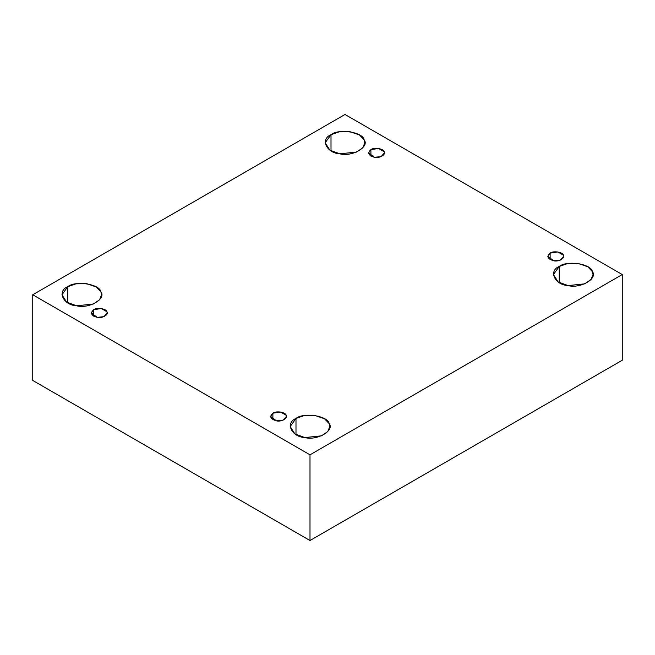 <?xml version="1.0" encoding="UTF-8"?>
<svg xmlns="http://www.w3.org/2000/svg" width="655" height="655" viewBox="0 0 655 655"><rect width="100%" height="100%" fill="white"/><g stroke="black" fill="none" stroke-linecap="round" stroke-linejoin="round"><path stroke-width="0.98" d="M370.91 149.651L368.585 152.877L374.455 157.298L381.128 156.594L384.428 152.877L384.157 151.698L378.557 148.464L370.91 149.651L370.91 156.111L370.91 149.651C373.972 147.105 383.707 148.603 384.157 151.698C386.45 154.506 379.319 158.616 374.455 157.298C368.397 155.505 367.209 152.951 370.91 149.651M331.004 150.863L331.004 134.693L325.199 142.774L329.858 150.142L339.88 153.819L356.549 152.066L362.78 147.809L364.802 142.774L364.131 139.818L359.529 135.012L350.13 131.729L339.143 131.851L331.004 134.693L331.004 150.863M67.76 302.839L67.76 286.677L61.955 294.758L66.614 302.127L76.635 305.803L93.305 304.043L99.535 299.793L101.558 294.758L100.886 291.802L96.285 286.988L86.886 283.713L75.898 283.836L67.76 286.677L67.76 302.839M93.657 309.717L91.34 312.951L97.21 317.364L103.883 316.66L107.183 312.951L106.912 311.764L101.312 308.53L93.657 309.717L93.657 316.185L93.657 309.717C96.727 307.17 106.462 308.677 106.912 311.764C109.197 314.572 102.074 318.682 97.21 317.364C91.143 315.571 89.964 313.016 93.657 309.717M272.889 413.19L270.572 416.424L276.443 420.846L283.107 420.142L286.415 416.424L286.145 415.245L280.545 412.011L272.889 413.19L272.889 419.658L272.889 413.19C275.96 410.644 285.695 412.151 286.145 415.245C288.429 418.046 281.298 422.164 276.443 420.846C270.376 419.044 269.197 416.498 272.889 413.19M295.994 434.617L295.994 418.447L290.198 426.528L294.856 433.897L304.87 437.573L321.548 435.821L327.778 431.563L329.801 426.528L329.121 423.572L324.528 418.766L315.12 415.491L304.141 415.606L295.994 418.447L295.994 434.617M559.239 282.632L559.239 266.462L553.442 274.551L558.101 281.912L568.114 285.588L584.792 283.836L591.023 279.579L593.045 274.551L592.366 271.588L587.772 266.781L578.365 263.506L567.386 263.629L559.239 266.462L559.239 282.632M550.135 253.125L547.817 256.359L553.688 260.772L560.361 260.076L563.66 256.359L563.39 255.172L557.79 251.938L550.135 253.125L550.135 259.593L550.135 253.125C553.205 250.578 562.94 252.085 563.39 255.172C565.674 257.98 558.551 262.098 553.688 260.772C547.621 258.979 546.442 256.433 550.135 253.125M622.25 360.242L622.25 274.551L309.995 454.824L309.995 540.522L622.25 360.242L309.995 540.522L309.995 454.824L622.25 274.551L622.25 360.242M32.75 380.449L32.75 294.758L345.005 114.478L622.25 274.551L345.005 114.478L32.75 294.758L309.995 454.824L32.75 294.758L32.75 380.449L309.995 540.522L32.75 380.449M559.239 266.462C566.902 260.101 591.244 263.867 592.366 271.588C598.089 278.604 580.264 288.888 568.114 285.588C554.736 284.941 548.21 270.892 559.239 266.462M295.994 418.447C303.658 412.077 327.999 415.843 329.121 423.572C334.844 430.589 317.02 440.872 304.87 437.573C291.491 436.926 284.966 422.868 295.994 418.447M67.76 286.677C75.423 280.307 99.765 284.073 100.886 291.802C106.601 298.811 88.785 309.103 76.635 305.803C63.248 305.156 56.731 291.098 67.76 286.677M331.004 134.693C338.668 128.323 363.009 132.089 364.131 139.818C369.846 146.835 352.03 157.118 339.88 153.819C326.501 153.172 319.976 139.114 331.004 134.693"/></g></svg>
